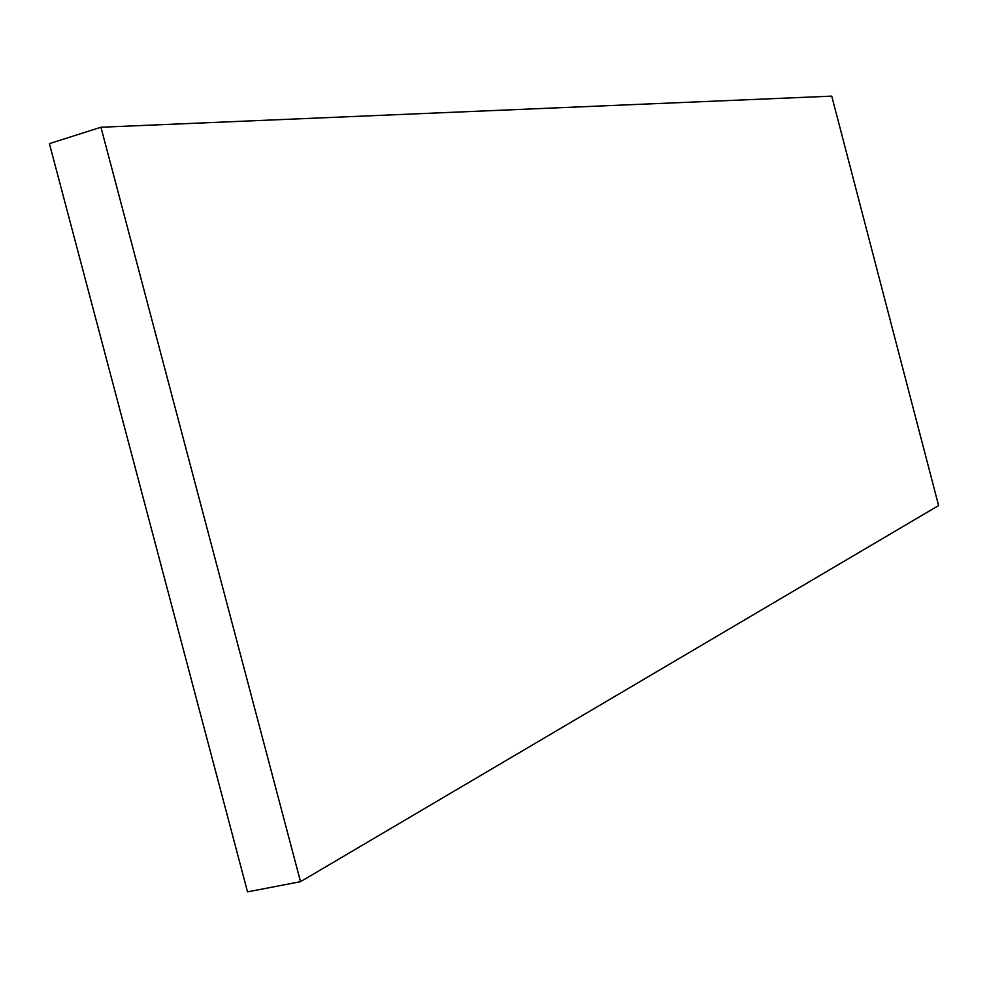 <?xml version="1.0" encoding="UTF-8"?>
<svg xmlns="http://www.w3.org/2000/svg" width="988" height="988" viewBox="0 0 988 988"><rect width="100%" height="100%" fill="white"/><g stroke="black" fill="none" stroke-linecap="round" stroke-linejoin="round"><path stroke-width="1.48" d="M831.735 96.132L938.6 505.56L300.525 881.679L100.949 127.242L831.735 96.132M100.949 127.242L49.4 143.631L247.531 891.868L300.525 881.679"/></g></svg>
